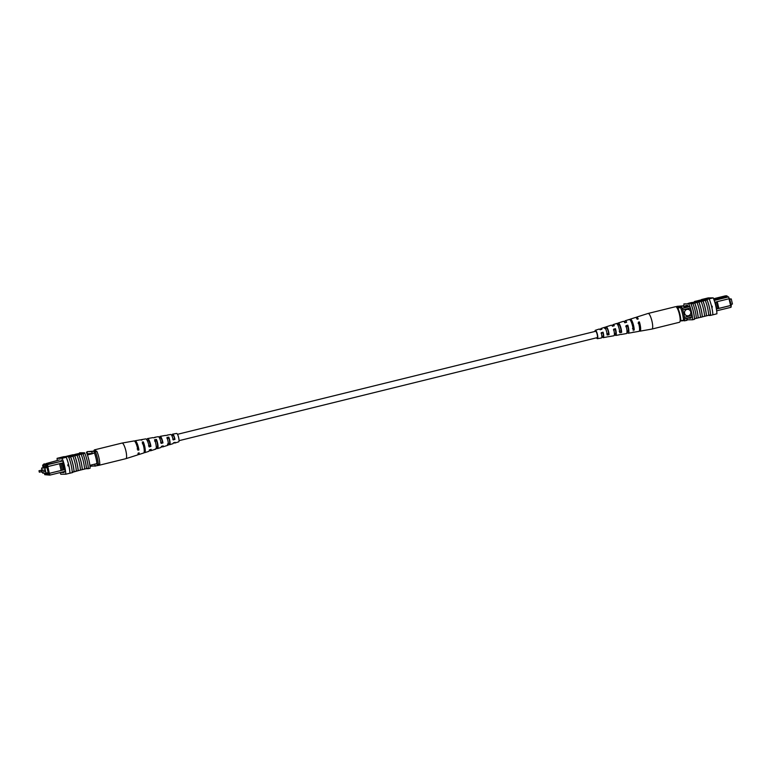 <?xml version="1.0" encoding="UTF-8"?>
<svg xmlns="http://www.w3.org/2000/svg" width="771" height="771" viewBox="0 0 771 771"><rect width="100%" height="100%" fill="white"/><g stroke="black" fill="none" stroke-linecap="round" stroke-linejoin="round"><path stroke-width="1.16" d="M177.475 434.314L595.617 331.289A3.277 0.761 76.2 0 1 597.178 334.46A3.277 0.761 76.2 0 1 597.188 337.65L179.036 440.675M42.723 470.416L42.424 469.905L38.984 470.753L39.34 472.199L38.993 470.753M45.171 471.332L44.814 469.896L41.393 470.734L41.615 472.199L41.403 470.734M42.482 471.997L42.752 473.182L46.038 473.153L44.853 468.064L47.002 467.534M46.038 473.153L48.188 472.623M44.853 468.064L41.567 468.084L46.202 466.937M41.567 468.084L42.02 470.011M43.86 464.547L42.993 464.759L43.899 464.759M64.253 471.573L65.227 471.563A13.097 3.045 -103.8 0 0 62.759 460.952L45.961 464.74L47.368 464.73L48.043 466.532L47.243 466.686L46.809 465.52L45.335 465.53L45.084 464.47L43.841 464.479L44.082 465.539L42.617 465.549L43.176 467.689M44.458 473.163L44.737 474.676L48.93 474.647L48.824 473.481L63.636 469.838L62.066 463.12L60.832 463.419L62.384 470.185L48.824 473.481M48.592 473.481L47.243 466.686M43.378 467.64L43.099 466.426L44.313 466.956L44.188 466.426L45.768 466.947L46.742 466.407L48.457 473.799L45.055 473.288L44.814 473.828L44.66 473.163M68.147 464.894L68.33 465.665M87.017 453.83L94.515 453.203A12.895 2.997 -103.8 0 0 93.773 451.112L87.123 451.652A13.097 3.045 -103.8 0 0 87.354 453.743M89.87 465.347L96.934 463.602A11.565 2.689 -103.8 0 0 94.515 453.203M87.422 454.948L92.453 453.714A12.895 2.997 -103.8 0 0 91.71 451.623L93.773 451.112M65.198 471.332L49.787 475.129L44.737 474.676M59.502 459.911L45.711 463.679L58.885 460.056M46.809 465.52L47.368 464.73L62.711 460.952M90.159 465.27A13.097 3.045 -103.8 0 0 90.525 466.262L97.165 465.732A13.097 3.045 -103.8 0 0 96.934 463.602M95.103 466.233A13.097 3.045 -103.8 0 0 94.872 464.113M91.71 451.623L87.123 451.652M47.291 473.481L45.903 473.818M45.084 464.47L45.711 463.679L45.961 464.74L45.335 465.53M45.691 466.609L44.313 466.956M47.243 473.278L48.274 473.018M45.055 473.288L45.595 473.163M48.197 472.69L45.788 473.288M60.832 463.419L48.043 466.532M62.066 463.12L63.347 462.764M49.623 473.327L49.787 475.129L48.93 474.647M62.846 462.889L64.417 469.626L63.656 469.867L64.937 469.549M47.802 466.58L49.363 473.327M59.55 463.699L61.111 470.435M64.417 469.626L64.928 469.491M43.841 464.479L44.149 463.689M42.617 465.549L42.993 464.759M93.831 451.286L96.818 451.266A9.821 2.284 76.2 0 1 99.777 463.997L97.136 464.807A11.999 2.785 -103.8 0 0 94.168 452.066L96.818 451.266M98.37 464.499A11.999 2.785 -103.8 0 0 95.411 451.767M68.359 465.896L68.108 464.836L68.754 465.241L68.233 465.906M68.108 464.836L68.754 465.241A13.097 3.045 76.2 0 1 69.92 473.201L65.795 474.213A13.097 3.045 -103.8 0 0 62.094 458.302L66.21 457.28A13.097 3.045 76.2 0 1 68.754 465.241M67.761 464.836L68.002 465.896M80.271 470.127L82.256 469.626A13.097 3.045 -103.8 0 0 81.119 462.195A13.097 3.045 -103.8 0 0 78.796 454.765L78.854 454.765A13.29 3.084 76.2 0 1 81.157 462.195A13.29 3.084 76.2 0 1 82.314 469.626L86.381 468.604A13.097 3.045 -103.8 0 0 85.234 461.174A13.097 3.045 -103.8 0 0 82.921 453.753L82.979 453.753A13.29 3.084 76.2 0 1 85.282 461.174A13.29 3.084 76.2 0 1 86.439 468.604L88.289 468.151A13.29 3.084 76.2 0 0 87.142 460.721A13.29 3.084 76.2 0 0 84.829 453.29L84.781 453.29A13.097 3.045 -103.8 0 0 84.55 452.76L79.558 452.799A13.097 3.045 -103.8 0 0 79.586 453.329L79.76 453.329M74.739 455.786A13.29 3.084 76.2 0 1 77.042 463.207A13.29 3.084 76.2 0 1 78.189 470.638L78.131 470.638A13.097 3.045 -103.8 0 0 76.994 463.207A13.097 3.045 -103.8 0 0 74.681 455.786L78.796 454.765M68.474 456.721L68.889 456.625A13.097 3.045 76.2 0 1 69.111 457.155L74.681 455.786M78.854 454.765L82.921 453.753M82.979 453.753L84.829 453.29M81.128 454.206A13.29 3.084 76.2 0 1 83.432 461.636A13.29 3.084 76.2 0 1 84.579 469.067M66.267 457.27A13.29 3.084 76.2 0 1 68.792 465.241A13.29 3.084 76.2 0 1 69.978 473.211L69.92 473.201M68.532 456.711A13.29 3.084 76.2 0 1 71.067 464.682A13.29 3.084 76.2 0 1 72.243 472.652L69.978 473.211M70.614 456.798A13.29 3.084 76.2 0 1 72.917 464.219A13.29 3.084 76.2 0 1 74.074 471.65L78.131 470.638M72.879 456.239A13.29 3.084 76.2 0 1 75.182 463.66A13.29 3.084 76.2 0 1 76.339 471.091M77.004 455.227A13.29 3.084 76.2 0 1 79.307 462.648A13.29 3.084 76.2 0 1 80.463 470.079L82.256 469.626M62.094 458.302L57.093 458.331L63.897 456.654L68.889 456.625M57.093 458.331A13.097 3.045 -103.8 0 0 57.247 460.46M60.128 472.584A13.097 3.045 -103.8 0 0 60.793 474.252L65.795 474.213M75.953 454.726L68.243 456.471L75.953 454.726L76.078 455.256L69.043 456.991M75.404 454.823L75.288 454.292L76.705 454.813L80.521 453.724L80.396 453.184L75.288 454.292M75.972 454.823L76.705 454.813M80.425 453.319L84.781 453.29M77.9 453.724L79.586 453.329M73.823 454.823L66.451 456.519L75.298 454.37M78.189 470.638L80.463 470.079M74.074 471.65L74.016 471.65A13.097 3.045 -103.8 0 0 70.556 456.798M72.243 472.623L72.599 472.536A13.097 3.045 -103.8 0 0 72.57 472.006L74.016 471.65M63.482 456.76L61.15 457.299M88.231 468.161A13.097 3.045 76.2 0 1 88.26 468.681L90.111 468.228A13.097 3.045 -103.8 0 0 86.41 452.307M84.55 452.76L79.558 452.799M86.024 468.701L88.26 468.681M61.709 472.199L64.032 472.633L63.81 471.679M61.314 460.962L61.073 459.901M63.916 472.131L61.815 472.652M72.58 472.266L79.644 470.281M72.069 455.651L69.149 456.297L72.069 455.651M66.971 456.509L74.565 454.707L67 456.634M74.565 454.707L74.748 455.247M72.927 454.745L65.574 456.519L72.937 454.784M76.589 454.283L80.396 453.184M93.889 451.286A8.038 1.87 76.2 0 1 94.554 449.84A8.038 1.87 76.2 0 1 96.009 451.093A8.038 1.87 76.2 0 1 96.105 451.266M141.054 440.116A6.717 1.561 76.2 0 1 141.488 439.634A6.717 1.561 76.2 0 1 142.095 439.923L141.045 440.125A6.785 1.581 -103.8 0 0 140.418 439.827L135.098 440.761A7.151 1.658 -103.8 0 1 138.915 449.917L137.893 450.216A7.218 1.677 76.2 0 0 134.038 440.954L122.069 443.065A8.038 1.87 76.2 0 1 122.069 443.065A8.038 1.87 76.2 0 1 123.485 444.318A8.038 1.87 76.2 0 1 126.56 455.131A8.038 1.87 76.2 0 1 125.914 458.668A8.038 1.87 76.2 0 1 125.885 458.678L98.399 465.443A8.038 1.87 76.2 0 1 97.339 464.759M168.782 437.118L168.849 438.159A3.807 0.887 76.2 0 1 169.687 441.928A3.807 0.887 76.2 0 1 169.379 443.595A3.807 0.887 76.2 0 1 169.244 443.595L169.321 444.636A4.954 1.156 76.2 0 0 169.659 444.713A4.954 1.156 76.2 0 0 170.063 442.535A4.954 1.156 76.2 0 0 168.782 437.118L166.941 437.465A5.089 1.185 -103.8 0 1 168.271 443.055A5.089 1.185 -103.8 0 1 167.856 445.291L162.71 446.929A5.445 1.263 -103.8 0 0 163.163 445.84L161.37 446.37A5.57 1.291 76.2 0 1 160.908 447.508L157.563 448.577A5.811 1.349 76.2 0 1 157.072 448.404L155.25 448.963M167.423 444.106L169.244 443.595M149.478 449.84A6.303 1.465 -103.8 0 0 150.615 450.784L155.761 449.146A5.937 1.378 -103.8 0 0 156.243 446.544A5.937 1.378 -103.8 0 0 154.585 439.759L156.426 439.412L156.523 440.771A4.26 0.993 76.2 0 1 157.535 445.195A4.26 0.993 76.2 0 1 157.178 447.074A4.26 0.993 76.2 0 1 156.976 447.045L157.072 448.404M156.272 447.238L156.976 447.045M137.913 454.437A7.151 1.658 -103.8 0 0 138.52 454.649L143.666 453.001A6.785 1.581 -103.8 0 0 144.216 450.023A6.785 1.581 -103.8 0 0 142.23 442.062L143.281 441.87L143.406 443.566A4.742 1.099 76.2 0 1 144.601 448.683A4.742 1.099 76.2 0 1 144.254 450.746M161.804 446.236A5.445 1.263 -103.8 0 0 162.71 446.929M138.52 454.649A7.151 1.658 -103.8 0 0 139.127 452.847L138.105 453.146A7.218 1.677 76.2 0 1 137.489 454.977L125.914 458.668M150.615 450.784A6.303 1.465 -103.8 0 0 151.145 449.348L149.362 449.869A6.428 1.494 76.2 0 1 148.813 451.363L144.697 452.673A6.717 1.561 76.2 0 1 144.09 452.442M174.14 442.631A4.597 1.07 -103.8 0 0 174.805 443.074A4.597 1.07 -103.8 0 0 175.162 442.332L173.379 442.853A4.722 1.099 76.2 0 1 173.003 443.653L169.659 444.713M174.805 443.074L178.67 441.841A4.327 1.002 -103.8 0 0 179.017 439.942A4.327 1.002 -103.8 0 0 178.034 435.567A4.327 1.002 -103.8 0 0 176.598 433.447L172.608 434.15A4.597 1.07 -103.8 0 0 172.222 434.902L171.48 435.056M167.5 445.195L169.321 444.636M156.426 439.412A5.811 1.349 76.2 0 1 158.036 446.024A5.811 1.349 76.2 0 1 157.563 448.577M143.281 441.87A6.717 1.561 76.2 0 1 145.237 449.724A6.717 1.561 76.2 0 1 144.697 452.673M167.047 435.278A4.954 1.156 76.2 0 1 167.288 435.085A4.954 1.156 76.2 0 1 167.596 435.181L165.755 435.519A5.089 1.185 -103.8 0 0 165.428 435.422L160.108 436.357A5.445 1.263 -103.8 0 0 159.626 437.456L159.212 437.533M154.451 437.62A5.811 1.349 76.2 0 1 154.788 437.292A5.811 1.349 76.2 0 1 155.241 437.475L153.4 437.812A5.937 1.378 -103.8 0 0 152.928 437.62L147.608 438.554A6.303 1.465 -103.8 0 0 147.03 440.01L147.473 441.051M141.488 439.634L145.738 438.892A6.428 1.494 76.2 0 1 149.15 446.939L150.933 446.409A6.303 1.465 -103.8 0 0 147.608 438.554M154.788 437.292L158.248 436.685A5.57 1.291 76.2 0 1 161.158 443.431L162.951 442.911A5.445 1.263 -103.8 0 0 160.108 436.357M167.288 435.085L170.748 434.478A4.722 1.099 76.2 0 1 173.167 439.913L174.95 439.393A4.597 1.07 -103.8 0 0 172.608 434.15M143.406 443.566L142.356 443.788M156.523 440.771L154.682 441.166M168.849 438.159L167.018 438.545M137.151 448.982L138.182 448.703A4.973 1.156 -103.8 0 0 135.754 442.882M148.514 445.898L150.326 445.407A4.52 1.05 -103.8 0 0 148.013 440.289A4.52 1.05 -103.8 0 0 147.646 441.012M160.657 442.602L162.459 442.111A4.067 0.944 -103.8 0 0 160.426 437.697A4.067 0.944 -103.8 0 0 160.108 438.246L159.645 438.352M172.791 439.306L174.603 438.805A3.614 0.838 -103.8 0 0 172.839 435.114A3.614 0.838 -103.8 0 0 172.579 435.49L171.817 435.654M99.035 464.267A8.038 1.87 76.2 0 1 98.399 465.443M138.915 449.917L138.182 448.703M150.933 446.409L150.326 445.407M162.951 442.911L162.459 442.111M160.108 438.246L159.626 437.456M174.95 439.393L174.603 438.805M172.579 435.49L172.222 434.902M729.568 298.955L731.265 298.946L729.655 299.341M731.265 298.946L732.45 304.034L730.841 304.429M686.922 309.412A3.277 3.18 89.6 0 0 687.684 315.869A3.277 3.18 89.6 0 0 690.816 312.207A3.277 3.18 89.6 0 0 686.922 309.412M687.674 315.869A3.277 3.18 89.6 0 0 690.806 312.207A3.277 3.18 89.6 0 0 687.636 309.325M716.5 301.875L715.266 302.184L716.828 308.901L718.061 308.602L716.51 301.837L729.26 298.695L728.585 296.893L727.188 296.902L726.937 295.842L725.376 295.852L713.589 298.753M717.271 301.644L718.842 308.381L718.09 308.631L730.841 305.489L731.014 307.292L716.673 310.819M714.206 300.43L728.585 296.893L729.26 298.695M729.491 298.618L731.284 305.335L731.014 307.292M713.724 299.1L726.937 295.842L727.679 296.893M689.602 306.588L682.248 308.4M690.411 307.995L682.74 309.884M692.156 315.416L684.484 317.305M692.021 316.987L684.677 318.799M684.793 306.55L683.838 306.781M714.1 300.121L727.188 296.902M676.928 307.311A12.895 2.997 76.2 0 1 676.842 306.357L683.482 305.817A13.097 3.045 76.2 0 1 684.234 307.908M683.482 305.817L681.419 306.328A13.097 3.045 76.2 0 1 681.776 307.282M686.653 318.307A13.097 3.045 76.2 0 1 686.884 320.428L680.244 320.967A13.097 3.045 76.2 0 1 680.195 320.842M684.735 320.032A13.097 3.045 76.2 0 1 684.821 320.938M676.842 306.357L681.419 306.328M718.842 308.381L730.59 305.489L729.019 298.753M680.841 320.832A9.821 2.284 -103.8 0 0 677.873 308.101L681.824 307.282A11.999 2.785 76.2 0 1 684.793 320.013L680.138 320.842M680.591 307.59A11.999 2.785 76.2 0 1 683.559 320.322M676.687 307.359L681.824 307.282M677.873 308.101L677.169 308.101M712.269 307.243L711.643 306.839L712.269 307.243L712.144 306.164M691.712 302.492L689.438 303.051A13.29 3.084 -103.8 0 0 689.438 303.07L688.002 303.427M706.891 299.437A13.29 3.084 76.2 0 1 710.602 315.378L710.534 315.358A13.097 3.045 -103.8 0 0 706.834 299.447L709.156 298.878A13.29 3.084 -103.8 0 1 712.867 314.819L716.924 313.787A13.097 3.045 76.2 0 0 713.223 297.866L708.221 297.905L701.774 299.466A13.29 3.084 -103.8 0 0 701.774 299.495L701.427 299.582A13.097 3.045 -103.8 0 0 701.427 299.736M713.223 297.866L706.419 299.543L701.427 299.582M704.839 300.092L706.641 300.073A13.097 3.045 -103.8 0 0 706.419 299.543M706.641 300.073L702.988 300.989A13.29 3.084 76.2 0 1 706.448 315.85L694.498 318.789A13.29 3.084 -103.8 0 0 691.038 303.938L690.98 303.938A13.097 3.045 -103.8 0 1 694.44 318.789L694.498 318.789M710.534 315.358L710.13 315.464A13.097 3.045 76.2 0 0 710.101 314.934L706.448 315.85M704.742 299.678L698.372 301.249L699.066 301.779L697.514 301.991L697.389 301.461L704.742 299.678L704.867 300.208L699.037 301.644M697.504 301.953L696.512 301.461L703.904 299.852M696.618 301.904L695.856 301.981M695.75 301.731L695.153 302.444L690.681 303.408M702.265 316.862A13.097 3.045 -103.8 0 0 698.815 302.01L694.748 303.022A13.29 3.084 76.2 0 1 698.208 317.874M698.815 302.01L698.873 302.01A13.29 3.084 76.2 0 1 702.323 316.862M706.39 315.85A13.097 3.045 -103.8 0 0 702.93 300.989L698.873 302.01M698.15 317.874A13.097 3.045 -103.8 0 0 694.69 303.022L691.038 303.938M701.138 301.451A13.29 3.084 76.2 0 1 704.598 316.303M705.263 300.43A13.29 3.084 76.2 0 1 708.713 315.291M712.867 314.819L710.602 315.378M697.013 302.463A13.29 3.084 76.2 0 1 700.473 317.315M684.137 306.704A13.097 3.045 76.2 0 1 683.906 303.899L688.908 303.861A13.097 3.045 76.2 0 1 692.609 319.782L694.459 319.319A13.097 3.045 -103.8 0 0 694.44 318.789M690.758 303.408A13.097 3.045 76.2 0 1 690.98 303.938M692.609 319.782L687.607 319.811A13.097 3.045 76.2 0 1 686.971 318.23M701.832 299.476L704.106 298.917M683.906 303.899L688.908 303.861M690.084 308.072A13.097 3.045 76.2 0 1 692.04 317.132L691.423 317.132M688.011 306.02L685.92 306.54L685.67 305.48L687.886 305.461L688.127 306.521L689.573 306.511M684.484 306.627A13.097 3.045 76.2 0 1 684.475 306.55L685.92 306.54M690.643 317.324L690.845 318.201L688.628 318.211L690.729 317.7M708.915 315.474L710.13 315.464M711.681 306.183L711.922 307.243M701.514 317.045L708.867 315.243M700.126 317.401L701.543 317.151M696.117 318.394L698.719 317.748M694.507 301.48L702.073 299.736L694.604 301.914M698.247 300.555L701.167 299.909L698.247 300.555M703.489 299.688L695.75 301.49L703.499 299.746M695.808 302.01L695.693 301.48L695.876 302.02M703.865 299.688L697.495 301.259L698.063 301.249L697.35 301.991M697.225 301.461L696.512 301.461M698.94 301.249L698.227 301.981M698.102 301.451L697.389 301.461M689.92 303.013L695.028 301.914L690.006 303.408M692.888 303.475A13.29 3.084 76.2 0 1 696.348 318.336M652.632 327.791A8.038 1.87 -103.8 0 0 650.666 316.968A8.038 1.87 -103.8 0 0 648.132 313.45A8.038 1.87 -103.8 0 0 648.103 313.45L675.618 306.675A8.038 1.87 -103.8 0 1 678.798 312.033A8.038 1.87 -103.8 0 1 680.109 321.015A8.038 1.87 -103.8 0 1 679.463 322.278L651.977 329.053A8.038 1.87 -103.8 0 0 652.632 327.791M613.485 329.998L615.316 329.506A4.134 0.964 -103.8 0 1 615.441 334.036A4.134 0.964 -103.8 0 1 614.757 333.467L614.4 333.544M638.157 323.406L639.207 323.126A5.011 1.166 -103.8 0 1 639.583 328.966M625.821 326.692L627.661 326.2A4.587 1.07 -103.8 0 1 627.854 331.443A4.587 1.07 -103.8 0 1 627.016 330.701L626.977 330.971M601.139 333.303L602.98 332.802A3.682 0.858 -103.8 0 1 603.028 336.619A3.682 0.858 -103.8 0 1 602.488 336.223L601.833 336.368M630.871 321.054A4.78 1.108 76.2 0 1 632.365 323.145A4.78 1.108 76.2 0 1 633.55 328.321L632.49 328.542M617.725 324.813L618.583 324.562A4.327 1.002 76.2 0 1 618.65 324.533A4.327 1.002 76.2 0 1 620.029 326.422A4.327 1.002 76.2 0 1 621.089 330.942L619.229 331.337M604.637 328.523L606.44 328.012A3.874 0.896 76.2 0 1 607.693 329.699A3.874 0.896 76.2 0 1 608.627 333.564L606.767 333.949M596.927 337.708A3.46 0.81 -103.8 0 0 597.226 337.833A3.46 0.81 -103.8 0 0 597.496 336.002A3.46 0.81 -103.8 0 0 596.667 332.619A3.46 0.81 -103.8 0 0 595.569 331.106A3.46 0.81 -103.8 0 0 595.366 331.357M614.757 333.467L614.641 334.296A5.57 1.291 -103.8 0 0 615.778 335.433A5.57 1.291 -103.8 0 0 615.441 328.677L615.316 329.506M615.441 328.677L613.591 329.198A5.445 1.263 76.2 0 1 613.909 335.761L608.589 336.705A5.089 1.185 76.2 0 1 608.377 336.667M639.361 330.884A7.218 1.677 -103.8 0 0 639.978 331.173A7.218 1.677 -103.8 0 0 639.39 321.883L639.207 323.126M639.39 321.883L638.33 322.182A7.151 1.658 76.2 0 1 638.918 331.357L633.598 332.291A6.785 1.581 76.2 0 1 633.136 332.137M626.996 331.973A6.428 1.494 -103.8 0 0 628.278 333.236A6.428 1.494 -103.8 0 0 627.806 325.169L627.661 326.2M627.806 325.169L625.965 325.69A6.303 1.465 76.2 0 1 626.418 333.564L621.098 334.498A5.937 1.378 76.2 0 1 620.761 334.412M602.488 336.223L602.402 336.84A4.722 1.099 -103.8 0 0 603.269 337.64A4.722 1.099 -103.8 0 0 603.067 332.185L602.98 332.802M602.402 336.84L601.823 336.966M603.067 332.185L601.226 332.715A4.597 1.07 76.2 0 1 601.409 337.968L597.419 338.671A4.327 1.002 76.2 0 1 596.552 337.804M594.981 331.443A4.327 1.002 76.2 0 1 595.347 330.277A4.327 1.002 76.2 0 1 596.725 332.166A4.327 1.002 76.2 0 1 597.766 336.387A4.327 1.002 76.2 0 1 597.419 338.671M603.269 337.64L606.729 337.033A4.954 1.156 -103.8 0 0 606.893 336.937L608.772 336.599A5.089 1.185 76.2 0 1 608.589 336.705M615.778 335.433L619.229 334.826A5.811 1.349 -103.8 0 0 619.489 334.643L621.368 334.296A5.937 1.378 76.2 0 1 621.098 334.498M628.278 333.236L632.528 332.484A6.717 1.561 -103.8 0 0 632.875 332.185L633.945 331.993A6.785 1.581 76.2 0 1 633.598 332.291M639.978 331.173L651.948 329.063A8.038 1.87 -103.8 0 0 651.977 329.053M629.02 319.724L630.042 319.406A6.785 1.581 76.2 0 1 630.35 319.117A6.785 1.581 76.2 0 1 632.509 322.076A6.785 1.581 76.2 0 1 634.225 330.036L633.155 330.239A6.717 1.561 -103.8 0 0 631.459 322.374A6.717 1.561 -103.8 0 0 629.319 319.445L625.204 320.755A6.428 1.494 -103.8 0 0 624.655 322.471M616.241 323.724L618.024 323.165A5.937 1.378 76.2 0 1 618.255 322.972A5.937 1.378 76.2 0 1 620.144 325.564A5.937 1.378 76.2 0 1 621.638 332.349L619.768 332.686A5.811 1.349 -103.8 0 0 618.303 326.085A5.811 1.349 -103.8 0 0 616.453 323.55L613.109 324.61A5.57 1.291 -103.8 0 0 612.627 326.21M604.223 327.492L606.016 326.923A5.089 1.185 76.2 0 1 606.16 326.827A5.089 1.185 76.2 0 1 607.779 329.053A5.089 1.185 76.2 0 1 609.051 334.643L607.172 334.98A4.954 1.156 -103.8 0 0 605.939 329.574A4.954 1.156 -103.8 0 0 604.358 327.405L601.014 328.475A4.722 1.099 -103.8 0 0 600.609 329.631M630.35 319.117L635.497 317.479A7.151 1.658 76.2 0 1 637.183 319.252L638.234 318.953A7.218 1.677 -103.8 0 0 636.528 317.141A7.218 1.677 -103.8 0 0 636.104 317.681M618.255 322.972L623.402 321.334A6.303 1.465 76.2 0 1 624.809 322.76L626.659 322.239A6.428 1.494 -103.8 0 0 625.204 320.755M606.16 326.827L611.307 325.189A5.445 1.263 76.2 0 1 612.444 326.268L614.285 325.738A5.57 1.291 -103.8 0 0 613.109 324.61M595.347 330.277L599.212 329.044A4.597 1.07 76.2 0 1 600.069 329.786L601.91 329.256A4.722 1.099 -103.8 0 0 601.014 328.475M606.44 328.012A3.874 0.896 76.2 0 1 606.459 328.003L606.016 326.923M630.341 320.158L630.042 319.406M634.225 330.036L633.55 328.321M618.583 324.562L618.024 323.165M621.638 332.349L621.089 330.942M609.051 334.643L608.627 333.564M39.34 472.199L41.046 471.775M41.75 472.18L45.181 471.332M68.34 457.02L68.214 456.49M122.04 443.065L94.554 449.84M702.217 300.247L702.102 299.717M636.528 317.141L648.103 313.45"/></g></svg>
